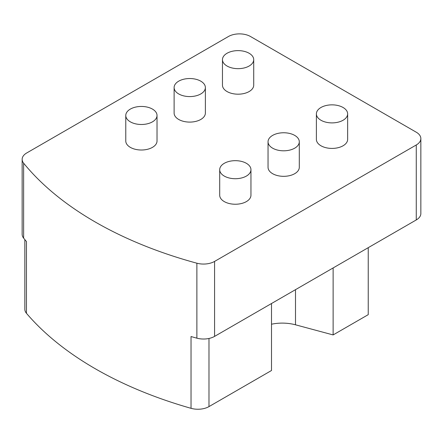 <?xml version="1.0" encoding="UTF-8"?>
<svg xmlns="http://www.w3.org/2000/svg" width="443" height="443" viewBox="0 0 443 443"><rect width="100%" height="100%" fill="white"/><g stroke="black" fill="none" stroke-linecap="round" stroke-linejoin="round"><path stroke-width="0.66" d="M214.578 261.42A15.627 9.021 180 0 1 196.88 263.203A361.383 208.642 180 0 1 23.634 163.185A15.627 9.021 180 0 1 22.15 159.347A15.627 9.021 180 0 1 26.73 152.962L228.422 36.52A15.627 9.021 180 0 1 250.522 36.52L416.27 132.213A15.627 9.021 180 0 1 420.85 138.593A15.627 9.021 180 0 1 416.27 144.972L214.578 261.42L214.578 336.387L416.27 219.938A15.627 9.021 0 0 0 420.85 213.559L420.85 138.593M196.88 263.203L196.88 338.17A15.627 9.021 0 0 0 214.578 336.387M196.88 338.17A361.383 208.642 180 0 1 191.033 336.542L191.033 408.319A361.383 208.642 180 0 1 26.453 313.295L26.453 241.524A361.383 208.642 180 0 1 23.634 238.146L23.634 163.185M191.033 408.319A15.627 9.021 0 0 0 208.985 406.602L271.509 370.503L271.509 303.516M24.841 239.613L24.841 309.314A15.627 9.021 0 0 0 26.453 313.295M271.509 324.215A31.254 18.047 180 0 1 295.498 324.802L333.125 334.93L368.233 314.663L368.233 247.676M22.15 159.347L22.15 234.308A15.627 9.021 0 0 0 23.634 238.146M250.954 169.697L250.954 195.213A15.627 9.021 180 0 1 235.327 204.24A15.627 9.021 180 0 1 219.7 195.213L219.7 169.697A15.627 9.021 180 0 1 224.274 163.317A15.627 9.021 180 0 1 241.308 161.357A15.627 9.021 180 0 1 250.954 169.697A15.627 9.021 180 0 1 235.327 178.717A15.627 9.021 180 0 1 219.7 169.697M299.296 141.782L299.296 167.304A15.627 9.021 180 0 1 283.67 176.325A15.627 9.021 180 0 1 268.043 167.304L268.043 141.782A15.627 9.021 180 0 1 272.622 135.403A15.627 9.021 180 0 1 289.65 133.448A15.627 9.021 180 0 1 299.296 141.782A15.627 9.021 180 0 1 283.67 150.808A15.627 9.021 180 0 1 268.043 141.782M347.644 113.873L347.644 139.39A15.627 9.021 180 0 1 332.017 148.416A15.627 9.021 180 0 1 316.391 139.39L316.391 113.873A15.627 9.021 180 0 1 320.965 107.494A15.627 9.021 180 0 1 337.998 105.539A15.627 9.021 180 0 1 347.644 113.873A15.627 9.021 180 0 1 332.017 122.894A15.627 9.021 180 0 1 316.391 113.873M157.027 115.468L157.027 140.985A15.627 9.021 180 0 1 141.4 150.011A15.627 9.021 180 0 1 125.773 140.985L125.773 115.468A15.627 9.021 180 0 1 130.353 109.089A15.627 9.021 180 0 1 147.381 107.134A15.627 9.021 180 0 1 157.027 115.468A15.627 9.021 180 0 1 141.4 124.489A15.627 9.021 180 0 1 125.773 115.468M205.375 87.553L205.375 113.076A15.627 9.021 180 0 1 189.742 122.096A15.627 9.021 180 0 1 174.116 113.076L174.116 87.553A15.627 9.021 180 0 1 178.695 81.174A15.627 9.021 180 0 1 195.723 79.219A15.627 9.021 180 0 1 205.375 87.553A15.627 9.021 180 0 1 189.742 96.58A15.627 9.021 180 0 1 174.116 87.553M253.717 59.644L253.717 85.167A15.627 9.021 180 0 1 238.09 94.187A15.627 9.021 180 0 1 222.464 85.167L222.464 59.644A15.627 9.021 180 0 1 227.037 53.265A15.627 9.021 180 0 1 244.071 51.31A15.627 9.021 180 0 1 253.717 59.644A15.627 9.021 180 0 1 238.09 68.665A15.627 9.021 180 0 1 222.464 59.644M333.125 334.93L333.125 267.943M208.985 406.602L208.985 338.458M416.27 144.972L416.27 219.938M295.498 324.802L295.498 289.667"/></g></svg>
